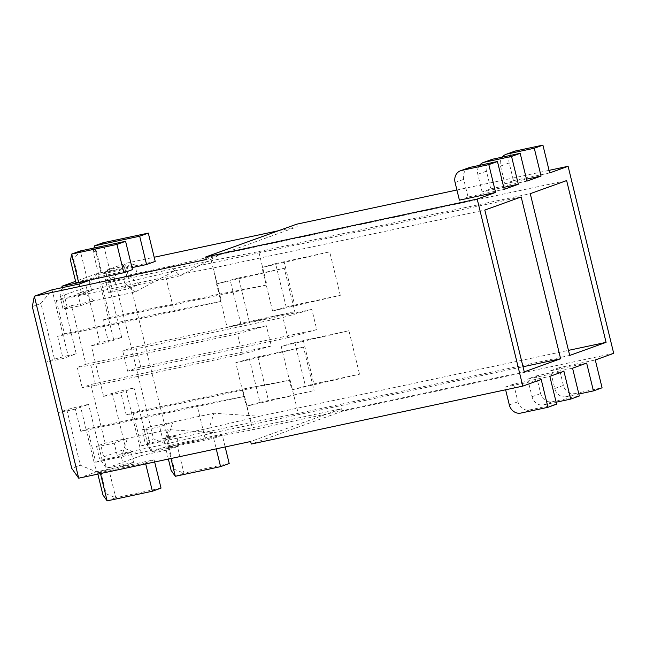 <?xml version="1.0" encoding="UTF-8"?>
<svg xmlns="http://www.w3.org/2000/svg" width="646" height="646" viewBox="0 0 646 646"><rect width="100%" height="100%" fill="white"/><g stroke="black" fill="none" stroke-linecap="round" stroke-linejoin="round"><path stroke-width="0.48" stroke-dasharray="3.23 2.42" d="M123.588 466.008L121.117 455.898L131.122 452.297L133.585 462.407L123.588 466.008L96.432 471.806L80.411 406.084L88.559 404.339L75.38 409.096L80.798 431.342L244.608 396.394L197.127 405.518L205.258 438.884L252.748 429.76L524.253 371.846M133.585 462.407L106.437 468.197L141.886 455.414L125.865 389.691L134.013 387.955L120.834 392.703L126.253 414.95L290.062 380.01L242.581 389.134L250.713 422.5L298.202 413.375L569.707 355.453M169.042 449.624L166.571 439.514L176.576 435.905L179.039 446.015L169.042 449.624L141.886 455.414L125.825 448.873L99.468 458.377L96.504 446.241L105.145 443.132L168.493 429.614L214.109 432.65L163.729 444.537L168.493 429.614M179.039 446.015L151.891 451.812L169.615 445.417L153.554 438.876L144.922 441.993L141.959 429.856L150.599 426.74L153.554 438.876M613.7 353.346L342.186 411.268L341.572 408.732L169.615 445.417L125.251 263.423L154.192 257.245M341.572 408.732L250.664 441.509M78.707 478.193L96.432 471.806L80.37 465.257L71.738 468.374M145.721 463.901L145.487 462.916L100.235 472.565L97.53 472.743L108.867 469.448L154.119 459.799L154.652 461.995M145.487 462.916L154.119 459.799M222.305 435.218L213.665 438.327L165.715 448.154L177.052 444.868L222.305 435.218L225.163 446.951M155.21 261.412L101.802 273.21L98.62 274.356L101.317 274.179L132.002 267.63M278.531 230.719L297.208 226.738L206.3 259.514M114.116 277.102L117.079 289.23L108.439 292.347L105.484 280.211L114.116 277.102L125.251 263.423L107.519 269.81L112.945 292.057L126.156 289.238L139.342 284.482L128.659 275.139L123.2 277.102L126.156 289.238M134.675 264.02L124.67 267.622L127.141 277.732L137.138 274.13L134.675 264.02L107.519 269.81L105.484 280.211M124.67 267.622L97.522 273.42L75.59 281.325M75.889 282.544L87.226 279.258L80.33 250.947L73.652 259.159L79.07 281.398M132.478 269.608L87.226 279.258M469.238 167.613A10.425 9.238 -109.8 0 0 463.723 179.346L468.035 197.038L504.235 189.318M468.035 197.038L459.403 200.155M514.692 151.221A10.425 9.238 -109.8 0 0 509.177 162.962L513.489 180.654L504.857 183.763L500.537 166.07A10.425 9.238 70.2 0 1 502.241 157.148M504.857 183.763L526.482 179.152M513.489 180.654L549.689 172.926M491.961 159.417A10.425 9.238 -109.8 0 0 486.446 171.15L490.766 188.85L482.126 191.959L503.759 187.348M490.766 188.85L526.966 181.122M456.924 190.005L549.068 170.35M482.126 191.959L477.814 174.267A10.425 9.238 70.2 0 1 479.51 165.344M520.829 413.085L529.462 409.968A10.425 9.238 70.2 0 1 517.947 401.788L513.635 384.095L549.835 376.376M529.462 409.968L556.618 404.178M541.203 379.485L504.994 387.204L505.624 389.788M504.994 387.204L513.635 384.095M342.186 411.268L251.278 444.044M559.089 367.703L550.457 370.82L554.769 388.512A10.425 9.238 -109.8 0 0 566.284 396.692L574.916 393.584A10.425 9.238 70.2 0 1 563.401 385.404L559.089 367.703L595.289 359.983M550.457 370.82L586.657 363.1M563.926 371.288L527.725 379.016L536.366 375.899L572.566 368.18M527.725 379.016L532.038 396.709A10.425 9.238 -109.8 0 0 543.552 404.889L556.133 402.208M543.552 404.889L552.193 401.772A10.425 9.238 70.2 0 1 540.678 393.592L536.366 375.899M552.193 401.772L579.341 395.982M259.967 402.345L314.085 390.58L246.336 406.237L259.967 402.345L249.372 358.869L257.851 356.842L268.445 400.318M257.851 356.842L303.483 347.104L314.085 390.58M303.483 347.104L235.742 362.761L246.336 406.237M235.742 362.761L249.372 358.869M105.145 443.132L90.844 384.483L82.212 387.6L95.769 385.379L90.836 365.16L77.278 367.38L85.918 364.263L71.625 305.623L62.985 308.731L67.491 308.441L80.702 305.623L93.888 300.875L134.974 292.105L174.67 270.876L124.29 282.762L134.974 292.105M62.412 287.599L67.491 308.441M62.985 308.731L60.03 296.603L61.766 287.736M96.504 446.241L101.01 445.95L106.437 468.197L99.468 458.377M75.38 409.096L58.18 412.762L66.821 409.653L80.411 406.084M66.821 409.653L80.37 465.257M54.49 359.095L68.088 355.526L52.068 289.804L40.94 303.483L54.49 359.095L45.858 362.212L63.05 358.538L76.236 353.79L62.678 298.177L56.315 300.471L165.82 277.11L173.96 310.476L221.441 301.351L213.309 267.985L165.82 277.11M79.216 284.014L81.687 294.124L91.684 290.514L89.221 280.404M82.212 387.6L77.278 367.38M238.624 277.974L216.515 283.893L284.256 268.243L238.624 277.974L249.219 321.45L240.74 323.476L230.146 280.001M240.74 323.476L227.109 327.369L216.515 283.893M227.109 327.369L294.859 311.719L284.256 268.243M294.859 311.719L249.219 321.45M244.608 396.394L252.748 429.76M56.315 300.471L64.447 333.837L173.96 310.476M64.447 333.837L57.631 336.3L221.441 301.351M57.631 336.3L63.05 358.538M80.798 431.342L87.614 428.879L197.127 405.518M87.614 428.879L95.753 462.245L205.258 438.884M95.753 462.245L102.116 459.952L88.559 404.339M122.635 453.298L127.407 438.384L114.221 443.132L117.184 455.268L122.635 453.298L163.729 444.537M71.625 305.623L93.888 300.875L83.197 291.524L124.29 282.762M83.197 291.524L77.746 293.494L80.702 305.623M271.312 345.99L242.379 354.105L237.453 333.877L266.378 325.77L271.312 345.99L90.844 384.483M95.769 385.379L242.379 354.105M90.836 365.16L237.453 333.877M85.918 364.263L266.378 325.77M101.01 445.95L114.221 443.132M131.122 452.297L117.184 455.268M91.684 290.514L77.746 293.494M68.088 355.526L76.236 353.79M81.687 294.124L62.678 298.177M121.117 455.898L102.116 459.952M214.109 432.65L523.018 366.758M174.67 270.876L521.185 196.957M213.309 267.985L484.815 210.071M291.79 389.853L313.899 383.926L359.539 374.195L291.79 389.853L281.196 346.369L294.826 342.477L305.421 385.961M136.29 348.767L122.732 350.988L131.372 347.879L136.298 368.099L127.666 371.216L141.224 368.987L136.29 348.767L282.908 317.493L311.84 309.377L316.766 329.605L287.833 337.713L282.908 317.493M141.224 368.987L287.833 337.713M127.666 371.216L122.732 350.988M275.6 263.616L261.969 267.509L329.71 251.851L275.6 263.616L286.202 307.092L272.572 310.984L261.969 267.509M141.959 429.856L146.464 429.566L151.891 451.812L144.922 441.993M108.439 292.347L112.945 292.057M101.769 284.087L109.901 317.452L103.085 319.907L108.504 342.154L121.69 337.398L108.132 281.785L101.769 284.087L211.274 260.726L219.414 294.091L266.895 284.967L258.763 251.601L211.274 260.726M109.901 317.452L219.414 294.091M103.085 319.907L266.895 284.967M126.253 414.95L133.068 412.495L242.581 389.134M316.766 329.605L136.298 368.099L150.599 426.74L172.862 421.991L159.683 426.748L162.639 438.876L168.089 436.914L172.862 421.991L213.947 413.23L259.563 416.258L209.183 428.145L213.947 413.23M290.062 380.01L298.202 413.375M133.068 412.495L141.208 445.861L250.713 422.5M141.208 445.861L147.571 443.568L134.013 387.955M294.826 342.477L348.937 330.72L359.539 374.195M348.937 330.72L281.196 346.369M303.305 340.45L313.899 383.926M168.089 436.914L209.183 428.145M146.464 429.566L159.683 426.748M128.659 275.139L169.745 266.37L180.428 275.721L117.079 289.23L131.372 347.879L311.84 309.377M180.428 275.721L220.125 254.484L169.745 266.37M272.572 310.984L340.313 295.327L294.673 305.065L284.079 261.59M294.673 305.065L286.202 307.092M340.313 295.327L329.71 251.851M176.576 435.905L162.639 438.876M166.571 439.514L147.571 443.568M121.69 337.398L99.944 342.703L91.312 345.82L103.635 396.378L112.275 393.261L125.865 389.691M112.275 393.261L125.825 448.873M103.635 396.378L120.834 392.703M91.312 345.82L108.504 342.154M113.543 339.134L97.522 273.42L86.394 287.099L99.944 342.703M60.03 296.603L86.394 287.099M127.141 277.732L108.132 281.785M137.138 274.13L123.2 277.102M297.208 226.738L296.587 224.21M220.125 254.484L566.639 180.573M258.763 251.601L530.269 193.679M259.563 416.258L568.472 350.366M32.3 306.6L40.94 303.483M574.916 393.584L602.072 387.786M566.284 396.692L578.864 394.012M100.235 472.565L100.469 473.55M161.024 488.11L115.771 497.759L108.867 469.448M107.131 500.876L115.771 497.759L106.138 493.835L102.948 494.981M100.711 471.596L106.138 493.835M97.861 474.107L97.53 472.743M70.471 260.306L73.652 259.159M109.957 271.062L103.053 242.751L96.375 250.963L101.802 273.21M94.897 247.838L101.317 274.179M98.62 274.356L93.194 252.11L96.375 250.963M229.201 463.529L183.948 473.179L177.052 444.868M168.412 447.985L170.98 458.507M213.665 438.327L216.232 448.857M175.316 476.296L183.948 473.179L174.315 469.254L171.133 470.401M168.897 447.008L174.315 469.254M168.372 459.064L165.715 448.154M93.194 252.11L93.993 248.032M455.083 182.463L463.723 179.346M500.537 166.07L509.177 162.962M477.814 174.267L486.446 171.15M509.314 404.905L517.947 401.788M532.038 396.709L540.678 393.592M554.769 388.512L563.401 385.404"/><path stroke-width="0.97" d="M250.664 441.509L78.707 478.193L71.738 468.374L32.3 306.6L34.343 296.199L206.3 259.514L205.678 256.987L477.192 199.073L522.792 386.122L251.278 444.044L250.664 441.509M146.569 264.529L139.673 236.218L148.305 233.101L155.21 261.412L146.569 264.529L132.002 267.63M78.707 478.193L34.343 296.199L52.068 289.804L79.216 284.014L89.221 280.404L62.064 286.202L62.412 287.599M154.192 257.245L278.531 230.719M75.59 281.325L62.064 286.202L61.766 287.736M123.846 272.717L132.478 269.608L125.582 241.297L80.33 250.947L71.69 254.064L78.594 282.375L123.846 272.717L116.942 244.406L71.69 254.064L70.471 260.306L75.889 282.544L78.594 282.375M488.82 164.625L495.603 192.435L459.403 200.155L455.083 182.463A10.425 9.238 70.2 0 1 460.598 170.722A10.425 9.238 70.2 0 1 461.672 170.415L488.82 164.625L497.46 161.516L504.235 189.318L518.326 184.239L511.551 156.429L520.183 153.32L526.966 181.122L541.057 176.043L534.274 148.241L542.915 145.124L549.689 172.926L568.1 166.297L613.7 353.346L595.289 359.983L602.072 387.786L593.432 390.903L586.657 363.1L572.566 368.18L579.341 395.982L570.709 399.099L556.133 402.208M461.672 170.415L470.304 167.306A10.425 9.238 -109.8 0 0 469.238 167.613L460.598 170.722M470.304 167.306L497.46 161.516M502.241 157.148A10.425 9.238 70.2 0 1 506.052 154.337A10.425 9.238 70.2 0 1 507.126 154.031L534.274 148.241M507.126 154.031L515.766 150.914L542.915 145.124M526.482 179.152L541.057 176.043M515.766 150.914A10.425 9.238 -109.8 0 0 514.692 151.221L506.052 154.337M503.759 187.348L518.326 184.239M205.678 256.987L296.587 224.21L456.924 190.005M549.068 170.35L568.1 166.297M495.603 192.435L477.192 199.073M479.51 165.344A10.425 9.238 70.2 0 1 483.329 162.534A10.425 9.238 70.2 0 1 484.395 162.227L511.551 156.429M484.395 162.227L493.035 159.11L520.183 153.32M493.035 159.11A10.425 9.238 -109.8 0 0 491.961 159.417L483.329 162.534M505.624 389.788L509.314 404.905A10.425 9.238 -109.8 0 0 520.829 413.085L547.978 407.295L556.618 404.178L549.835 376.376L563.926 371.288L570.709 399.099M522.792 386.122L541.203 379.485L547.978 407.295M560.615 358.732L524.253 371.846L484.815 210.071L521.185 196.957L560.615 358.732L523.018 366.758M566.639 180.573L530.269 193.679L569.707 355.453L606.077 342.348L566.639 180.573M568.472 350.366L606.077 342.348M578.864 394.012L593.432 390.903M100.469 473.55L107.131 500.876L152.383 491.226L145.721 463.901M154.652 461.995L161.024 488.11L152.383 491.226M107.131 500.876L102.948 494.981L97.861 474.107M125.582 241.297L116.942 244.406M148.305 233.101L103.053 242.751L94.421 245.868L94.897 247.838M139.673 236.218L94.421 245.868L93.993 248.032M216.232 448.857L220.569 466.638L229.201 463.529L225.163 446.951M170.98 458.507L175.316 476.296L220.569 466.638M175.316 476.296L171.133 470.401L168.372 459.064"/></g></svg>
